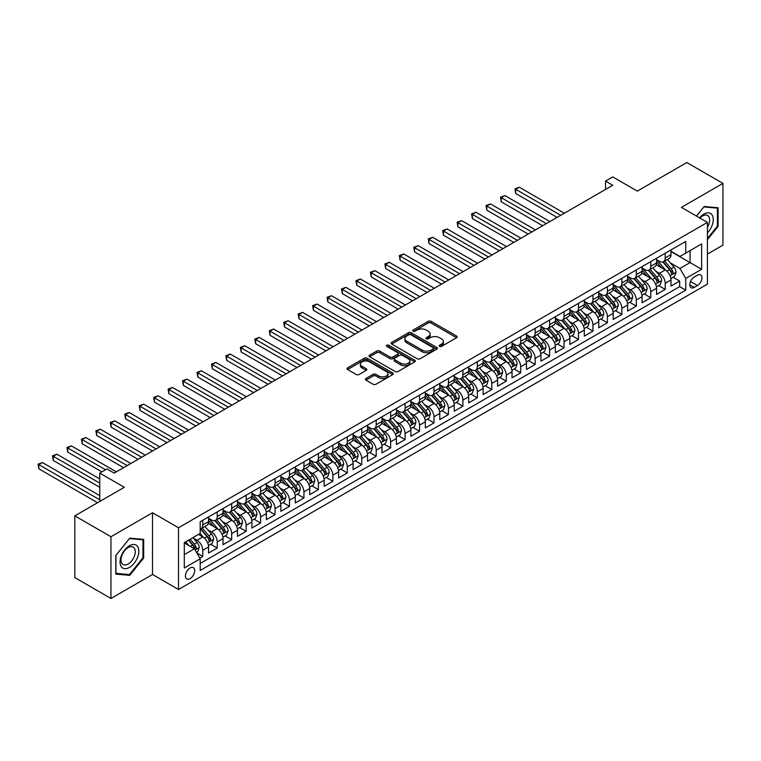 <?xml version="1.0" encoding="UTF-8"?>
<svg xmlns="http://www.w3.org/2000/svg" width="761" height="761" viewBox="0 0 761 761"><rect width="100%" height="100%" fill="white"/><g stroke="black" fill="none" stroke-linecap="round" stroke-linejoin="round"><path stroke-width="1.14" d="M439.535 346.398A1.408 0.809 0 0 0 441.523 346.398L456.59 337.703A2.007 1.161 0 0 0 457.18 336.876A2.007 1.161 0 0 0 456.59 336.058L431.059 321.323A2.007 1.161 0 0 0 428.224 321.323L413.156 330.017A1.408 0.809 0 0 0 412.738 330.597A1.408 0.809 0 0 0 413.156 331.168A1.408 0.809 0 0 0 415.135 331.168L417.085 330.046A6.421 3.71 0 0 1 426.17 330.046L428.291 331.273A6.421 3.71 0 0 1 430.174 333.889A6.421 3.71 0 0 1 428.291 336.514L426.341 337.637A1.408 0.809 0 0 0 425.932 338.207A1.408 0.809 0 0 0 426.341 338.788A1.408 0.809 0 0 0 428.329 338.788L430.279 337.656A6.421 3.71 0 0 1 439.363 337.656L441.485 338.883A6.421 3.71 0 0 1 443.368 341.508A6.421 3.71 0 0 1 441.485 344.124L439.535 345.256A1.408 0.809 0 0 0 439.126 345.827A1.408 0.809 0 0 0 439.535 346.398L439.535 345.256M190.069 578.645A6.535 3.776 120 0 0 194.35 572.89A6.535 3.776 120 0 0 193.342 567.649A6.535 3.776 120 0 0 190.069 567.972A6.535 3.776 120 0 0 185.798 573.737A6.535 3.776 120 0 0 186.806 578.978A6.535 3.776 120 0 0 190.069 578.645M365.955 378.483A2.007 1.161 0 0 0 365.366 379.301A2.007 1.161 0 0 0 365.955 380.12L373.118 384.257A2.007 1.161 0 0 0 375.953 384.257L392.695 374.593A2.007 1.161 0 0 0 393.275 373.775A2.007 1.161 0 0 0 392.695 372.957L367.163 358.212A2.007 1.161 0 0 0 364.319 358.212L347.587 367.877A2.007 1.161 0 0 0 346.997 368.695A2.007 1.161 0 0 0 347.587 369.513L356.234 374.507A2.007 1.161 0 0 0 359.078 374.507L366.241 370.379A2.007 1.161 0 0 0 366.821 369.551A2.007 1.161 0 0 0 366.241 368.733L361.951 366.26A5.365 3.101 0 0 1 360.372 364.072A5.365 3.101 0 0 1 363.691 361.209A5.365 3.101 0 0 1 369.532 361.875L386.341 371.587A5.365 3.101 0 0 1 387.92 373.775A5.365 3.101 0 0 1 384.6 376.638A5.365 3.101 0 0 1 378.759 375.963L375.953 374.345A2.007 1.161 0 0 0 373.118 374.345L365.955 378.483L365.955 380.12M707.416 254.098L722.95 245.137L722.95 183.391L686.822 162.531L637.328 191.106L612.757 176.923L605.537 181.099L612.757 185.265L114.207 473.104L106.978 468.938L99.758 473.104L99.758 501.47M110.954 536.724L110.954 598.469L152.504 574.479L152.504 512.743L110.954 536.724L74.825 515.863L124.319 487.287L99.758 473.104M152.504 512.743L178.512 527.754L707.416 222.393L707.416 284.138L178.512 589.499L178.512 527.754M722.95 183.391L681.399 207.382L707.416 222.393M417.228 358.783A2.007 1.161 0 0 0 420.072 358.783L436.804 349.128A2.007 1.161 0 0 0 437.394 348.3A2.007 1.161 0 0 0 436.804 347.482L411.273 332.747A2.007 1.161 0 0 0 408.438 332.747L391.696 342.412A2.007 1.161 0 0 0 391.116 343.23A2.007 1.161 0 0 0 391.696 344.048L417.228 358.783M387.368 346.702A1.408 0.809 0 0 1 388.795 346.902L414.726 361.875L398.013 371.52A2.007 1.161 0 0 1 395.178 371.52L369.646 356.776L369.646 355.14A2.007 1.161 0 0 0 369.056 355.958A2.007 1.161 0 0 0 369.646 356.776M369.646 355.14L376.809 351.011A2.007 1.161 0 0 1 379.644 351.011L389.993 356.985A2.007 1.161 0 0 0 392.838 356.985L397.584 354.245A2.007 1.161 0 0 0 398.174 353.427A2.007 1.161 0 0 0 397.584 352.6L386.807 346.379A1.408 0.809 0 0 1 386.398 345.808A1.408 0.809 0 0 1 387.263 345.056A1.408 0.809 0 0 1 388.795 345.237L414.745 360.219A2.007 1.161 0 0 1 415.335 361.037A2.007 1.161 0 0 1 414.745 361.856L414.745 360.219M110.954 598.469L74.825 577.609L74.825 515.863M199.791 558.108L202.787 556.377L196.795 552.914M193.38 538.179L197.013 540.272A8.171 4.718 60 0 1 202.787 550.279L208.571 546.95L208.571 553.038L217.237 548.034L210.664 544.239M207.829 529.837L211.463 531.929A8.171 4.718 60 0 1 217.237 541.937L223.021 538.607L223.021 544.695L231.696 539.692L225.113 535.887M222.279 521.494L225.912 523.587A8.171 4.718 60 0 1 231.696 533.594L237.47 530.255L237.47 536.353L246.145 531.34L239.572 527.544M236.738 513.152L240.362 515.245A8.171 4.718 60 0 1 246.145 525.252L251.92 521.913L251.92 528.01L260.595 522.997L254.022 519.202M251.187 504.8L254.811 506.902A8.171 4.718 60 0 1 260.595 516.909L266.379 513.57L266.379 519.668L275.044 514.655L268.471 510.859M265.637 496.457L269.261 498.56A8.171 4.718 60 0 1 275.044 508.567L280.828 505.228L280.828 511.325L289.494 506.312L282.921 502.517M280.086 488.115L283.72 490.217A8.171 4.718 60 0 1 289.494 500.224L295.278 496.885L295.278 502.973L303.943 497.97L297.37 494.174M294.536 479.772L298.169 481.865A8.171 4.718 60 0 1 303.943 491.882L309.727 488.543L309.727 494.631L318.393 489.627L311.82 485.832M308.985 471.43L312.619 473.523A8.171 4.718 60 0 1 318.393 483.539L324.176 480.201L324.176 486.289L332.852 481.285L326.269 477.489M323.444 463.088L327.068 465.18A8.171 4.718 60 0 1 332.852 475.197L338.626 471.858L338.626 477.946L347.301 472.942L340.728 469.147M337.894 454.745L341.518 456.838A8.171 4.718 60 0 1 347.301 466.854L353.075 463.516L353.075 469.604L361.751 464.6L355.178 460.805M352.343 446.403L355.967 448.495A8.171 4.718 60 0 1 361.751 458.512L367.534 455.173L367.534 461.261L376.2 456.258L369.627 452.462M366.792 438.06L370.417 440.153A8.171 4.718 60 0 1 376.2 450.17L381.984 446.831L381.984 452.919L390.65 447.915L384.077 444.12M381.242 429.718L384.876 431.81A8.171 4.718 60 0 1 390.65 441.818L396.433 438.488L396.433 444.576L405.099 439.573L398.526 435.777M395.691 421.375L399.325 423.468A8.171 4.718 60 0 1 405.099 433.475L410.883 430.146L410.883 436.234L419.549 431.23L412.976 427.435M410.141 413.033L413.775 415.125A8.171 4.718 60 0 1 419.549 425.133L425.332 421.803L425.332 427.891L434.008 422.888L427.425 419.083M424.6 404.69L428.224 406.783A8.171 4.718 60 0 1 434.008 416.79L439.782 413.451L439.782 419.549L448.457 414.536L441.884 410.74M439.049 396.348L442.674 398.441A8.171 4.718 60 0 1 448.457 408.448L454.231 405.109L454.231 411.206L462.907 406.193L456.334 402.398M453.499 387.996L457.123 390.098A8.171 4.718 60 0 1 462.907 400.105L468.69 396.766L468.69 402.864L477.356 397.851L470.783 394.055M467.948 379.653L471.573 381.756A8.171 4.718 60 0 1 477.356 391.763L483.14 388.424L483.14 394.521L491.806 389.508L485.233 385.713M482.398 371.311L486.032 373.404A8.171 4.718 60 0 1 491.806 383.42L497.589 380.081L497.589 386.169L506.255 381.166L499.682 377.37M496.847 362.968L500.481 365.061A8.171 4.718 60 0 1 506.255 375.078L512.039 371.739L512.039 377.827L520.714 372.823L514.132 369.028M511.297 354.626L514.931 356.719A8.171 4.718 60 0 1 520.714 366.735L526.488 363.397L526.488 369.485L535.164 364.481L528.581 360.685M525.756 346.284L529.38 348.376A8.171 4.718 60 0 1 535.164 358.393L540.938 355.054L540.938 361.142L549.613 356.138L543.04 352.343M540.205 337.941L543.83 340.034A8.171 4.718 60 0 1 549.613 350.05L555.387 346.712L555.387 352.8L564.063 347.796L557.49 344.001M554.655 329.599L558.279 331.691A8.171 4.718 60 0 1 564.063 341.708L569.846 338.369L569.846 344.457L578.512 339.454L571.939 335.658M569.104 321.256L572.729 323.349A8.171 4.718 60 0 1 578.512 333.366L584.296 330.027L584.296 336.115L592.962 331.111L586.389 327.316M583.554 312.914L587.188 315.006A8.171 4.718 60 0 1 592.962 325.014L598.745 321.684L598.745 327.772L607.411 322.769L600.838 318.973M598.003 304.571L601.637 306.664A8.171 4.718 60 0 1 607.411 316.671L613.195 313.342L613.195 319.43L621.87 314.426L615.288 310.631M612.453 296.229L616.087 298.322A8.171 4.718 60 0 1 621.87 308.329L627.644 304.999L627.644 311.087L636.32 306.084L629.737 302.279M626.912 287.886L630.536 289.979A8.171 4.718 60 0 1 636.32 299.986L642.094 296.647L642.094 302.745L650.769 297.732L644.196 293.936M641.361 279.534L644.986 281.637A8.171 4.718 60 0 1 650.769 291.644L656.553 288.305L656.553 294.402L665.219 289.389L665.219 283.301A8.171 4.718 -120 0 0 659.435 273.294L655.811 271.192M658.645 285.594L665.219 289.389M208.571 546.95A8.171 4.718 -120 0 0 202.787 536.933L198.459 534.431M223.021 538.607A8.171 4.718 -120 0 0 217.237 528.591L208.305 523.435M237.47 530.255A8.171 4.718 -120 0 0 231.696 520.248L222.754 515.092M251.92 521.913A8.171 4.718 -120 0 0 246.145 511.906L237.204 506.74M266.379 513.57A8.171 4.718 -120 0 0 260.595 503.563L251.653 498.398M280.828 505.228A8.171 4.718 -120 0 0 275.044 495.221L266.112 490.055M295.278 496.885A8.171 4.718 -120 0 0 289.494 486.878L280.562 481.713M309.727 488.543A8.171 4.718 -120 0 0 303.943 478.536L295.011 473.371M324.176 480.201A8.171 4.718 -120 0 0 318.393 470.193L309.461 465.028M338.626 471.858A8.171 4.718 -120 0 0 332.852 461.841L323.91 456.686M353.075 463.516A8.171 4.718 -120 0 0 347.301 453.499L338.36 448.343M367.534 455.173A8.171 4.718 -120 0 0 361.751 445.156L352.809 440.001M381.984 446.831A8.171 4.718 -120 0 0 376.2 436.814L367.268 431.658M396.433 438.488A8.171 4.718 -120 0 0 390.65 428.472L381.718 423.316M410.883 430.146A8.171 4.718 -120 0 0 405.099 420.129L396.167 414.973M425.332 421.803A8.171 4.718 -120 0 0 419.549 411.787L410.617 406.631M439.782 413.451A8.171 4.718 -120 0 0 434.008 403.444L425.066 398.288M454.231 405.109A8.171 4.718 -120 0 0 448.457 395.102L439.516 389.936M468.69 396.766A8.171 4.718 -120 0 0 462.907 386.759L453.965 381.594M483.14 388.424A8.171 4.718 -120 0 0 477.356 378.417L468.424 373.251M497.589 380.081A8.171 4.718 -120 0 0 491.806 370.074L482.874 364.909M512.039 371.739A8.171 4.718 -120 0 0 506.255 361.732L497.323 356.567M526.488 363.397A8.171 4.718 -120 0 0 520.714 353.389L511.773 348.224M540.938 355.054A8.171 4.718 -120 0 0 535.164 345.037L526.222 339.882M555.387 346.712A8.171 4.718 -120 0 0 549.613 336.695L540.671 331.539M569.846 338.369A8.171 4.718 -120 0 0 564.063 328.352L555.121 323.197M584.296 330.027A8.171 4.718 -120 0 0 578.512 320.01L569.58 314.854M598.745 321.684A8.171 4.718 -120 0 0 592.962 311.668L584.029 306.512M613.195 313.342A8.171 4.718 -120 0 0 607.411 303.325L598.479 298.169M627.644 304.999A8.171 4.718 -120 0 0 621.87 294.983L612.928 289.827M642.094 296.647A8.171 4.718 -120 0 0 636.32 286.64L627.378 281.484M656.553 288.305A8.171 4.718 -120 0 0 650.769 278.298L641.827 273.132M697.447 275.206L694.26 277.042A6.335 3.662 120 0 0 690.122 282.626A6.335 3.662 120 0 0 691.093 287.706A6.335 3.662 120 0 0 694.26 287.392L697.447 285.556A6.335 3.662 120 0 0 701.585 279.972A6.335 3.662 120 0 0 700.615 274.892A6.335 3.662 120 0 0 697.447 275.206M184.295 554.617L194.407 548.786L200.191 558.793L200.191 570.474L685.737 290.141L685.737 278.459L679.963 268.452L670.26 262.849M200.191 558.793L184.295 567.972L184.295 542.603L200.191 533.432L200.191 521.751L685.737 241.418L685.737 253.099L701.632 243.92L701.632 269.289L685.737 278.459M208.571 518.241L211.463 519.915A8.171 4.718 60 0 0 215.544 520.315L221.327 516.985A8.171 4.718 -120 0 0 223.021 513.237L223.021 508.567M223.021 509.899L225.912 511.573A8.171 4.718 60 0 0 230.003 511.972L235.777 508.643A8.171 4.718 -120 0 0 237.47 504.895L237.47 500.224M237.47 501.556L240.362 503.23A8.171 4.718 60 0 0 244.452 503.63L250.226 500.291A8.171 4.718 -120 0 0 251.92 496.553L251.92 491.882M251.92 493.214L254.811 494.888A8.171 4.718 60 0 0 258.902 495.287L264.685 491.948A8.171 4.718 -120 0 0 266.379 488.21L266.379 483.539M266.379 484.871L269.261 486.545A8.171 4.718 60 0 0 273.351 486.945L279.135 483.606A8.171 4.718 -120 0 0 280.828 479.868L280.828 475.197M280.828 476.529L283.72 478.203A8.171 4.718 60 0 0 287.801 478.602L293.584 475.264A8.171 4.718 -120 0 0 295.278 471.525L295.278 466.854M295.278 468.186L298.169 469.851A8.171 4.718 60 0 0 302.25 470.26L308.034 466.921A8.171 4.718 -120 0 0 309.727 463.183L309.727 458.512M309.727 459.844L312.619 461.508A8.171 4.718 60 0 0 316.7 461.917L322.483 458.579A8.171 4.718 -120 0 0 324.176 454.84L324.176 450.17M324.176 451.501L327.068 453.166A8.171 4.718 60 0 0 331.159 453.575L336.933 450.236A8.171 4.718 -120 0 0 338.626 446.498L338.626 441.818M338.626 443.159L341.518 444.824A8.171 4.718 60 0 0 345.608 445.233L351.382 441.894A8.171 4.718 -120 0 0 353.075 438.155L353.075 433.475M353.075 434.816L355.967 436.481A8.171 4.718 60 0 0 360.058 436.89L365.841 433.551A8.171 4.718 -120 0 0 367.534 429.803L367.534 425.133M367.534 426.474L370.417 428.139A8.171 4.718 60 0 0 374.507 428.548L380.291 425.209A8.171 4.718 -120 0 0 381.984 421.461L381.984 416.79M381.984 418.131L384.876 419.796A8.171 4.718 60 0 0 388.957 420.205L394.74 416.866A8.171 4.718 -120 0 0 396.433 413.118L396.433 408.448M396.433 409.789L399.325 411.454A8.171 4.718 60 0 0 403.406 411.853L409.19 408.524A8.171 4.718 -120 0 0 410.883 404.776L410.883 400.105M410.883 401.437L413.775 403.111A8.171 4.718 60 0 0 417.865 403.511L423.639 400.181A8.171 4.718 -120 0 0 425.332 396.433L425.332 391.763M425.332 393.095L428.224 394.769A8.171 4.718 60 0 0 432.315 395.168L438.089 391.839A8.171 4.718 -120 0 0 439.782 388.091L439.782 383.42M439.782 384.752L442.674 386.426A8.171 4.718 60 0 0 446.764 386.826L452.538 383.487A8.171 4.718 -120 0 0 454.231 379.749L454.231 375.078M454.231 376.41L457.123 378.084A8.171 4.718 60 0 0 461.214 378.483L466.997 375.144A8.171 4.718 -120 0 0 468.69 371.406L468.69 366.735M468.69 368.067L471.573 369.741A8.171 4.718 60 0 0 475.663 370.141L481.447 366.802A8.171 4.718 -120 0 0 483.14 363.064L483.14 358.393M483.14 359.725L486.032 361.389A8.171 4.718 60 0 0 490.113 361.798L495.896 358.46A8.171 4.718 -120 0 0 497.589 354.721L497.589 350.05M497.589 351.382L500.481 353.047A8.171 4.718 60 0 0 504.562 353.456L510.346 350.117A8.171 4.718 -120 0 0 512.039 346.379L512.039 341.708M512.039 343.04L514.931 344.704A8.171 4.718 60 0 0 519.021 345.114L524.795 341.775A8.171 4.718 -120 0 0 526.488 338.036L526.488 333.366M526.488 334.697L529.38 336.362A8.171 4.718 60 0 0 533.471 336.771L539.245 333.432A8.171 4.718 -120 0 0 540.938 329.694L540.938 325.014M540.938 326.355L543.83 328.02A8.171 4.718 60 0 0 547.92 328.429L553.704 325.09A8.171 4.718 -120 0 0 555.387 321.351L555.387 316.671M555.387 318.012L558.279 319.677A8.171 4.718 60 0 0 562.369 320.086L568.153 316.747A8.171 4.718 -120 0 0 569.846 312.999L569.846 308.329M569.846 309.67L572.729 311.335A8.171 4.718 60 0 0 576.819 311.744L582.603 308.405A8.171 4.718 -120 0 0 584.296 304.657L584.296 299.986M584.296 301.327L587.188 302.992A8.171 4.718 60 0 0 591.268 303.401L597.052 300.062A8.171 4.718 -120 0 0 598.745 296.314L598.745 291.644M598.745 292.985L601.637 294.65A8.171 4.718 60 0 0 605.718 295.049L611.502 291.72A8.171 4.718 -120 0 0 613.195 287.972L613.195 283.301M613.195 284.633L616.087 286.307A8.171 4.718 60 0 0 620.177 286.707L625.951 283.377A8.171 4.718 -120 0 0 627.644 279.629L627.644 274.959M627.644 276.291L630.536 277.965A8.171 4.718 60 0 0 634.626 278.364L640.401 275.035A8.171 4.718 -120 0 0 642.094 271.287L642.094 266.616M642.094 267.948L644.986 269.622A8.171 4.718 60 0 0 649.076 270.022L654.86 266.683A8.171 4.718 -120 0 0 656.553 262.945L656.553 258.274M200.191 563.463L679.668 286.64L679.668 281.047L671.002 286.06L671.002 279.962A8.171 4.718 -120 0 0 665.219 269.955L656.286 264.79M656.553 259.606L659.435 261.28A8.171 4.718 -120 0 0 663.525 261.679A8.171 4.718 -120 0 0 665.219 257.941L665.219 253.27M663.525 261.679L669.309 258.34A8.171 4.718 -120 0 0 671.002 254.602L671.002 249.931M202.787 520.248L202.787 524.919A8.171 4.718 60 0 1 201.094 528.657A8.171 4.718 60 0 1 200.191 528.99M201.094 528.657L206.878 525.328A8.171 4.718 -120 0 0 208.571 521.58L208.571 516.909M217.237 511.906L217.237 516.576A8.171 4.718 60 0 1 215.544 520.315M231.696 503.563L231.696 508.234A8.171 4.718 60 0 1 230.003 511.972M246.145 495.221L246.145 499.891A8.171 4.718 60 0 1 244.452 503.63M260.595 486.878L260.595 491.549A8.171 4.718 60 0 1 258.902 495.287M275.044 478.536L275.044 483.206A8.171 4.718 60 0 1 273.351 486.945M289.494 470.184L289.494 474.864A8.171 4.718 60 0 1 287.801 478.602M303.943 461.841L303.943 466.522A8.171 4.718 60 0 1 302.25 470.26M318.393 453.499L318.393 458.179A8.171 4.718 60 0 1 316.7 461.917M332.852 445.156L332.852 449.827A8.171 4.718 60 0 1 331.159 453.575M347.301 436.814L347.301 441.485A8.171 4.718 60 0 1 345.608 445.233M361.751 428.472L361.751 433.142A8.171 4.718 60 0 1 360.058 436.89M376.2 420.129L376.2 424.8A8.171 4.718 60 0 1 374.507 428.548M390.65 411.787L390.65 416.457A8.171 4.718 60 0 1 388.957 420.205M405.099 403.444L405.099 408.115A8.171 4.718 60 0 1 403.406 411.853M419.549 395.102L419.549 399.772A8.171 4.718 60 0 1 417.865 403.511M434.008 386.759L434.008 391.43A8.171 4.718 60 0 1 432.315 395.168M448.457 378.417L448.457 383.087A8.171 4.718 60 0 1 446.764 386.826M462.907 370.074L462.907 374.745A8.171 4.718 60 0 1 461.214 378.483M477.356 361.732L477.356 366.402A8.171 4.718 60 0 1 475.663 370.141M491.806 353.38L491.806 358.06A8.171 4.718 60 0 1 490.113 361.798M506.255 345.037L506.255 349.718A8.171 4.718 60 0 1 504.562 353.456M520.714 336.695L520.714 341.375A8.171 4.718 60 0 1 519.021 345.114M535.164 328.352L535.164 333.023A8.171 4.718 60 0 1 533.471 336.771M549.613 320.01L549.613 324.681A8.171 4.718 60 0 1 547.92 328.429M564.063 311.668L564.063 316.338A8.171 4.718 60 0 1 562.369 320.086M578.512 303.325L578.512 307.996A8.171 4.718 60 0 1 576.819 311.744M592.962 294.983L592.962 299.653A8.171 4.718 60 0 1 591.268 303.401M607.411 286.64L607.411 291.311A8.171 4.718 60 0 1 605.718 295.049M621.87 278.298L621.87 282.968A8.171 4.718 60 0 1 620.177 286.707M636.32 269.955L636.32 274.626A8.171 4.718 60 0 1 634.626 278.364M650.769 261.613L650.769 266.283A8.171 4.718 60 0 1 649.076 270.022M650.769 291.644L650.769 297.732M636.32 299.986L636.32 306.084M621.87 308.329L621.87 314.426M607.411 316.671L607.411 322.769M592.962 325.014L592.962 331.111M578.512 333.366L578.512 339.454M564.063 341.708L564.063 347.796M549.613 350.05L549.613 356.138M535.164 358.393L535.164 364.481M520.714 366.735L520.714 372.823M506.255 375.078L506.255 381.166M491.806 383.42L491.806 389.508M477.356 391.763L477.356 397.851M462.907 400.105L462.907 406.193M448.457 408.448L448.457 414.536M434.008 416.79L434.008 422.888M419.549 425.133L419.549 431.23M405.099 433.475L405.099 439.573M390.65 441.818L390.65 447.915M376.2 450.17L376.2 456.258M361.751 458.512L361.751 464.6M347.301 466.854L347.301 472.942M332.852 475.197L332.852 481.285M318.393 483.539L318.393 489.627M303.943 491.882L303.943 497.97M289.494 500.224L289.494 506.312M275.044 508.567L275.044 514.655M260.595 516.909L260.595 522.997M246.145 525.252L246.145 531.34M231.696 533.594L231.696 539.692M217.237 541.937L217.237 548.034M202.787 550.279L202.787 556.377M194.407 548.786L184.295 542.945M679.963 268.452L690.075 262.612L690.075 250.597L701.632 243.92M671.002 251.596L701.632 269.289M671.002 251.263L679.963 256.438L685.737 253.099M152.504 574.479L178.512 589.499M605.537 181.099L605.537 189.441M673.095 277.251L679.668 281.047M679.668 286.64L685.737 290.141M707.416 239.658L718.108 226.35L718.108 207.763L704.163 206.516L696.477 216.076M115.796 574.098L129.741 575.345L143.686 557.994L143.686 539.397L129.741 538.151L115.796 555.501L115.796 574.098M717.385 225.941L718.108 226.35M142.963 557.575L143.686 557.994M128.267 574.488L129.741 575.345M440.096 346.597L441.485 345.798A6.421 3.71 0 0 0 443.368 343.173L443.368 341.508M430.174 333.889L430.174 335.563A6.421 3.71 0 0 1 428.291 338.179L426.902 338.978M456.562 337.713L431.059 322.987A2.007 1.161 0 0 0 428.224 322.987L413.718 331.368M436.776 349.137L411.273 334.412A2.007 1.161 0 0 0 408.438 334.412L391.725 344.058M433.256 348.88A1.408 0.809 0 0 0 433.675 348.3A1.408 0.809 0 0 0 433.256 347.729L410.845 334.792A1.408 0.809 0 0 0 408.866 334.792L406.802 335.981A6.421 3.71 0 0 0 404.928 338.597A6.421 3.71 0 0 0 406.802 341.223L422.127 350.07A6.421 3.71 0 0 0 431.202 350.07L433.256 348.88L433.256 350.545A1.408 0.809 0 0 0 433.675 349.974L433.675 348.3M404.928 338.597L404.928 340.272A6.421 3.71 0 0 0 406.802 342.888L406.802 341.223M433.256 350.545L431.202 351.734A6.421 3.71 0 0 1 422.127 351.734L406.802 342.888M369.665 356.795L376.809 352.676L376.809 351.011M398.174 353.427L398.174 355.092A2.007 1.161 0 0 1 397.584 355.91L392.838 358.65A2.007 1.161 0 0 1 389.993 358.65L379.644 352.676A2.007 1.161 0 0 0 376.809 352.676M400.743 363.187A5.365 3.101 0 0 0 406.593 363.863A5.365 3.101 0 0 0 409.903 360.999A5.365 3.101 0 0 0 408.334 358.812L402.407 355.387A2.007 1.161 0 0 0 399.573 355.387L394.816 358.136A2.007 1.161 0 0 0 394.236 358.954A2.007 1.161 0 0 0 394.816 359.772L400.743 363.187L400.743 364.861A5.365 3.101 0 0 0 406.593 365.527A5.365 3.101 0 0 0 409.903 362.664L409.903 360.999M394.236 358.954L394.236 360.619A2.007 1.161 0 0 0 394.816 361.437L394.816 359.772M400.743 364.861L394.816 361.437M387.92 373.775L387.92 375.439A5.365 3.101 0 0 1 384.6 378.303A5.365 3.101 0 0 1 378.759 377.637L375.953 376.02A2.007 1.161 0 0 0 373.118 376.02L365.984 380.139M360.372 364.072L360.372 365.737A5.365 3.101 0 0 0 361.951 367.924L361.951 366.26M366.241 368.733L366.241 370.379L361.951 367.924M392.695 372.957L392.695 374.593L367.163 359.886A2.007 1.161 0 0 0 364.319 359.886L347.615 369.532M670.879 278.536L674.607 276.376L676.053 272.21A5.413 3.13 -120 0 0 673.951 267.121L667.349 259.472M666.018 270.478L658.189 261.413A15.639 9.027 -120 0 0 656.553 259.701M661.728 267.939L657.352 262.868A12.975 7.496 -120 0 0 656.553 261.993M564.348 213.223L519.335 187.235L515.72 189.318L515.72 193.484L557.128 217.389M662.793 261.974L669.471 269.708A5.413 3.13 60 0 1 671.402 273.437C672.21 274.531 672.791 274.198 673.133 272.438A5.413 3.13 -120 0 0 671.202 268.709L664.6 261.061M663.183 261.851L670.355 270.155A2.759 1.589 60 0 1 671.05 271.239L673.133 272.438M671.402 273.437L671.792 274.084M515.72 193.484L514.931 188.861L560.743 215.306M514.931 188.861L519.335 187.235M707.416 232.942A13.279 7.667 120 0 0 713.095 217.541A13.279 7.667 120 0 0 703.877 214.098A13.279 7.667 120 0 0 699.521 217.846M707.416 227.377A10.055 5.803 120 0 0 707.587 215.468A10.055 5.803 120 0 0 702.555 215.972A10.055 5.803 120 0 0 699.93 218.074M696.505 216.095L703.877 206.925L717.385 208.134L717.385 226.15L707.416 238.554M716.491 207.62L717.385 208.134M137.589 557.309A13.279 7.667 120 0 0 134.145 544.476A13.279 7.667 120 0 0 121.313 555.853A13.279 7.667 120 0 0 124.756 568.686A13.279 7.667 120 0 0 137.589 557.309M134.297 556.367A10.055 5.803 120 0 0 133.165 547.111A10.055 5.803 120 0 0 121.979 555.273A10.055 5.803 120 0 0 123.111 564.529A10.055 5.803 120 0 0 134.297 556.367M115.938 573.394L115.938 555.378L129.456 538.569L142.963 539.777L142.963 557.784L129.456 574.593L115.796 573.309M142.069 539.254L142.963 539.777M656.429 286.878L660.158 284.719L661.604 280.552A5.413 3.13 -120 0 0 659.492 275.463L652.89 267.815M651.568 278.821L643.739 269.755A15.639 9.027 -120 0 0 642.094 268.043M647.278 276.281L642.893 271.211A12.975 7.496 -120 0 0 642.094 270.336M549.899 221.565L504.885 195.577L501.271 197.66L501.271 201.836L542.679 225.732M648.334 270.317L655.021 278.05A5.413 3.13 60 0 1 656.952 281.779C657.761 282.873 658.341 282.54 658.684 280.78A5.413 3.13 -120 0 0 656.753 277.052L650.151 269.404M648.733 270.193L655.906 278.497A2.759 1.589 60 0 1 656.6 279.582L658.684 280.78M656.952 281.779L657.342 282.426M501.271 201.836L500.481 197.204L546.284 223.648M500.481 197.204L504.885 195.577M641.98 295.22L645.708 293.061L647.154 288.895A5.413 3.13 -120 0 0 645.043 283.805L638.441 276.167M637.119 287.163L629.29 278.098A15.639 9.027 -120 0 0 627.644 276.386M632.829 284.624L628.443 279.553A12.975 7.496 -120 0 0 627.644 278.678M535.449 229.908L490.436 203.919L486.821 206.003L486.821 210.179L528.22 234.074M633.884 278.659L640.562 286.393A5.413 3.13 60 0 1 642.493 290.122C643.311 291.216 643.892 290.883 644.234 289.123A5.413 3.13 -120 0 0 642.303 285.394L635.701 277.746M634.284 278.536L641.456 286.84A2.759 1.589 60 0 1 642.151 287.924L644.234 289.123M642.493 290.122L642.893 290.769M486.821 210.179L486.032 205.546L531.834 231.991M486.032 205.546L490.436 203.919M627.521 303.563L631.259 301.404L632.705 297.237A5.413 3.13 -120 0 0 630.593 292.148L623.991 284.509M622.669 295.515L614.84 286.45A15.639 9.027 -120 0 0 613.195 284.728M618.379 292.966L613.994 287.896A12.975 7.496 -120 0 0 613.195 287.021M521 238.25L475.986 212.262L472.372 214.345L472.372 218.521L513.77 242.417M619.435 287.002L626.113 294.735A5.413 3.13 60 0 1 628.044 298.464C628.862 299.558 629.442 299.225 629.785 297.465A5.413 3.13 -120 0 0 627.854 293.736L621.242 286.088M619.825 286.878L627.007 295.182A2.759 1.589 60 0 1 627.701 296.267L629.785 297.465M628.044 298.464L628.443 299.111M472.372 218.521L471.573 213.889L517.385 240.333M471.573 213.889L475.986 212.262M613.071 311.905L616.81 309.746L618.255 305.58A5.413 3.13 -120 0 0 616.144 300.49L609.542 292.852M608.22 303.858L600.391 294.792A15.639 9.027 -120 0 0 598.745 293.071M603.92 301.308L599.544 296.238A12.975 7.496 -120 0 0 598.745 295.363M506.55 246.593L461.537 220.604L457.922 222.688L457.922 226.864L499.321 250.769M604.985 295.344L611.663 303.078A5.413 3.13 60 0 1 613.594 306.807C614.412 307.901 614.983 307.568 615.326 305.808A5.413 3.13 -120 0 0 613.395 302.079L606.793 294.431M605.375 295.22L612.557 303.525A2.759 1.589 60 0 1 613.252 304.609L615.326 305.808M613.594 306.807L613.984 307.454M457.922 226.864L457.123 222.231L502.935 248.676M457.123 222.231L461.537 220.604M598.622 320.248L602.36 318.098L603.806 313.922A5.413 3.13 -120 0 0 601.694 308.833L595.092 301.194M593.77 312.2L585.941 303.135A15.639 9.027 -120 0 0 584.296 301.413M589.471 309.651L585.095 304.581A12.975 7.496 -120 0 0 584.296 303.715M492.101 254.935L447.078 228.947L443.473 231.03L443.473 235.206L484.871 259.111M590.536 303.687L597.214 311.42A5.413 3.13 60 0 1 599.145 315.149C599.953 316.243 600.534 315.91 600.876 314.15A5.413 3.13 -120 0 0 598.945 310.421L592.343 302.773M590.926 303.563L598.108 311.877A2.759 1.589 60 0 1 598.802 312.952L600.876 314.15M599.145 315.149L599.535 315.796M443.473 235.206L442.674 230.573L488.486 257.018M442.674 230.573L447.078 228.947M584.172 328.59L587.911 326.44L589.347 322.264A5.413 3.13 -120 0 0 587.245 317.175L580.643 309.537M579.321 320.543L571.482 311.477A15.639 9.027 -120 0 0 569.846 309.756M575.021 317.993L570.645 312.923A12.975 7.496 -120 0 0 569.846 312.058M477.642 263.277L432.629 237.289L429.023 239.373L429.023 243.549L470.422 267.453M576.087 312.039L582.764 319.763A5.413 3.13 60 0 1 584.695 323.501C585.504 324.586 586.084 324.253 586.427 322.493A5.413 3.13 -120 0 0 584.496 318.764L577.894 311.116M576.477 311.905L583.649 320.219A2.759 1.589 60 0 1 584.343 321.294L586.427 322.493M584.695 323.501L585.085 324.138M429.023 243.549L428.224 238.916L474.036 265.361M428.224 238.916L432.629 237.289M569.723 336.933L573.452 334.783L574.897 330.607A5.413 3.13 -120 0 0 572.795 325.527L566.184 317.879M564.862 328.885L557.033 319.82A15.639 9.027 -120 0 0 555.387 318.098M560.572 326.336L556.196 321.266A12.975 7.496 -120 0 0 555.387 320.4M463.192 271.62L418.179 245.632L414.564 247.715L414.564 251.891L455.972 275.796M561.637 320.381L568.315 328.105A5.413 3.13 60 0 1 570.246 331.844C571.054 332.928 571.635 332.595 571.977 330.835A5.413 3.13 -120 0 0 570.046 327.106L563.444 319.468M562.027 320.248L569.199 328.562A2.759 1.589 60 0 1 569.894 329.637L571.977 330.835M570.246 331.844L570.636 332.481M414.564 251.891L413.775 247.258L459.577 273.703M413.775 247.258L418.179 245.632M555.273 345.275L559.002 343.125L560.448 338.949A5.413 3.13 -120 0 0 558.336 333.87L551.735 326.222M550.412 337.228L542.583 328.162A15.639 9.027 -120 0 0 540.938 326.44M546.122 334.678L541.737 329.608A12.975 7.496 -120 0 0 540.938 328.742M448.743 279.962L403.73 253.974L400.115 256.057L400.115 260.233L441.523 284.138M547.178 328.723L553.856 336.448A5.413 3.13 60 0 1 555.787 340.186C556.605 341.27 557.185 340.938 557.528 339.178A5.413 3.13 -120 0 0 555.597 335.449L548.995 327.81M547.578 328.59L554.75 336.904A2.759 1.589 60 0 1 555.444 337.979L557.528 339.178M555.787 340.186L556.186 340.823M400.115 260.233L399.325 255.601L445.128 282.055M399.325 255.601L403.73 253.974M540.824 353.618L544.553 351.468L545.998 347.292A5.413 3.13 -120 0 0 543.887 342.212L537.285 334.564M535.963 345.57L528.134 336.505A15.639 9.027 -120 0 0 526.488 334.783M531.673 343.03L527.287 337.951A12.975 7.496 -120 0 0 526.488 337.085M434.293 288.305L389.28 262.317L385.665 264.409L385.665 268.576L427.064 292.481M532.729 337.066L539.406 344.8A5.413 3.13 60 0 1 541.337 348.528C542.155 349.613 542.736 349.28 543.078 347.53A5.413 3.13 -120 0 0 541.147 343.791L534.545 336.153M533.128 336.933L540.3 345.247A2.759 1.589 60 0 1 540.995 346.322L543.078 347.53M541.337 348.528L541.737 349.166M385.665 268.576L384.876 263.943L430.678 290.398M384.876 263.943L389.28 262.317M526.365 361.97L530.103 359.81L531.549 355.634A5.413 3.13 -120 0 0 529.437 350.555L522.836 342.907M521.513 353.913L513.685 344.847A15.639 9.027 -120 0 0 512.039 343.125M517.223 351.373L512.838 346.303A12.975 7.496 -120 0 0 512.039 345.427M419.844 296.647L374.831 270.659L371.216 272.752L371.216 276.918L412.614 300.823M518.279 345.408L524.957 353.142A5.413 3.13 60 0 1 526.888 356.871C527.706 357.955 528.277 357.622 528.619 355.872A5.413 3.13 -120 0 0 526.688 352.134L520.086 344.495M518.669 345.285L525.851 353.589A2.759 1.589 60 0 1 526.545 354.664L528.619 355.872M526.888 356.871L527.287 357.508M371.216 276.918L370.417 272.286L416.229 298.74M370.417 272.286L374.831 270.659M511.915 370.312L515.654 368.153L517.1 363.977A5.413 3.13 -120 0 0 514.988 358.897L508.386 351.249M507.064 362.255L499.235 353.19A15.639 9.027 -120 0 0 497.589 351.468M502.764 359.715L498.388 354.645A12.975 7.496 -120 0 0 497.589 353.77M405.394 304.99L360.381 279.002L356.766 281.094L356.766 285.261L398.165 309.166M503.83 353.751L510.507 361.485A5.413 3.13 60 0 1 512.438 365.213C513.256 366.298 513.827 365.965 514.17 364.215A5.413 3.13 -120 0 0 512.239 360.476L505.637 352.838M504.22 353.627L511.402 361.932A2.759 1.589 60 0 1 512.096 363.007L514.17 364.215M512.438 365.213L512.828 365.851M356.766 285.261L355.967 280.628L401.779 307.083M355.967 280.628L360.381 279.002M497.466 378.655L501.204 376.495L502.65 372.319A5.413 3.13 -120 0 0 500.538 367.24L493.937 359.592M492.614 370.597L484.776 361.532A15.639 9.027 -120 0 0 483.14 359.81M488.315 368.058L483.939 362.987A12.975 7.496 -120 0 0 483.14 362.112M390.945 313.342L345.922 287.354L342.317 289.437L342.317 293.603L383.715 317.508M489.38 362.093L496.058 369.827A5.413 3.13 60 0 1 497.989 373.556C498.797 374.64 499.378 374.307 499.72 372.557A5.413 3.13 -120 0 0 497.789 368.828L491.187 361.18M489.77 361.97L496.943 370.274A2.759 1.589 60 0 1 497.646 371.358L499.72 372.557M497.989 373.556L498.379 374.193M342.317 293.603L341.518 288.98L387.33 315.425M341.518 288.98L345.922 287.354M483.016 386.997L486.755 384.838L488.191 380.671A5.413 3.13 -120 0 0 486.089 375.582L479.487 367.934M478.165 378.94L470.327 369.875A15.639 9.027 -120 0 0 468.69 368.162M473.865 376.4L469.489 371.33A12.975 7.496 -120 0 0 468.69 370.455M376.486 321.684L331.473 295.696L327.867 297.779L327.867 301.946L369.266 325.851M474.931 370.436L481.608 378.169A5.413 3.13 60 0 1 483.539 381.898C484.348 382.992 484.928 382.65 485.271 380.9A5.413 3.13 -120 0 0 483.34 377.171L476.738 369.523M475.321 370.312L482.493 378.617A2.759 1.589 60 0 1 483.187 379.701L485.271 380.9M483.539 381.898L483.929 382.545M327.867 301.946L327.068 297.323L372.88 323.767M327.068 297.323L331.473 295.696M468.567 395.34L472.296 393.18L473.742 389.014A5.413 3.13 -120 0 0 471.639 383.925L465.028 376.276M463.706 387.282L455.877 378.217A15.639 9.027 -120 0 0 454.231 376.505M459.416 384.743L455.04 379.672A12.975 7.496 -120 0 0 454.231 378.797M362.036 330.027L317.023 304.039L313.408 306.122L313.408 310.288L354.816 334.193M460.481 378.778L467.159 386.512A5.413 3.13 60 0 1 469.09 390.241C469.898 391.335 470.479 391.002 470.821 389.242A5.413 3.13 -120 0 0 468.89 385.513L462.288 377.865M460.871 378.655L468.044 386.959A2.759 1.589 60 0 1 468.738 388.043L470.821 389.242M469.09 390.241L469.48 390.888M313.408 310.288L312.619 305.665L358.421 332.11M312.619 305.665L317.023 304.039M454.117 403.682L457.846 401.523L459.292 397.356A5.413 3.13 -120 0 0 457.18 392.267L450.579 384.619M449.256 395.625L441.428 386.559A15.639 9.027 -120 0 0 439.782 384.847M444.966 393.085L440.581 388.015A12.975 7.496 -120 0 0 439.782 387.14M347.587 338.369L302.574 312.381L298.959 314.464L298.959 318.64L340.367 342.536M446.022 387.121L452.7 394.854A5.413 3.13 60 0 1 454.631 398.583C455.449 399.677 456.029 399.344 456.372 397.584A5.413 3.13 -120 0 0 454.441 393.856L447.839 386.208M446.422 386.997L453.594 395.301A2.759 1.589 60 0 1 454.288 396.386L456.372 397.584M454.631 398.583L455.03 399.23M298.959 318.64L298.169 314.008L343.972 340.452M298.169 314.008L302.574 312.381M439.668 412.024L443.397 409.865L444.843 405.699A5.413 3.13 -120 0 0 442.731 400.609L436.129 392.971M434.807 403.977L426.978 394.902A15.639 9.027 -120 0 0 425.332 393.19M430.517 401.428L426.131 396.357A12.975 7.496 -120 0 0 425.332 395.482M333.137 346.712L288.124 320.723L284.509 322.807L284.509 326.983L325.908 350.878M431.573 395.463L438.25 403.197A5.413 3.13 60 0 1 440.181 406.926C441 408.02 441.58 407.687 441.922 405.927A5.413 3.13 -120 0 0 439.991 402.198L433.39 394.55M431.972 395.34L439.145 403.644A2.759 1.589 60 0 1 439.839 404.728L441.922 405.927M440.181 406.926L440.581 407.573M284.509 326.983L283.72 322.35L329.523 348.795M283.72 322.35L288.124 320.723M425.209 420.367L428.947 418.208L430.393 414.041A5.413 3.13 -120 0 0 428.281 408.952L421.68 401.313M420.357 412.319L412.529 403.254A15.639 9.027 -120 0 0 410.883 401.532M416.058 409.77L411.682 404.7A12.975 7.496 -120 0 0 410.883 403.825M318.688 355.054L273.675 329.066L270.06 331.149L270.06 335.325L311.458 359.221M417.123 403.806L423.801 411.539A5.413 3.13 60 0 1 425.732 415.268C426.55 416.362 427.121 416.029 427.463 414.269A5.413 3.13 -120 0 0 425.532 410.54L418.93 402.892M417.513 403.682L424.695 411.986A2.759 1.589 60 0 1 425.389 413.071L427.463 414.269M425.732 415.268L426.131 415.915M270.06 335.325L269.261 330.693L315.073 357.137M269.261 330.693L273.675 329.066M410.759 428.709L414.498 426.55L415.944 422.384A5.413 3.13 -120 0 0 413.832 417.294L407.23 409.656M405.908 420.662L398.079 411.596A15.639 9.027 -120 0 0 396.433 409.875M401.608 418.112L397.232 413.042A12.975 7.496 -120 0 0 396.433 412.167M304.238 363.397L259.225 337.408L255.61 339.492L255.61 343.668L297.009 367.573M402.674 412.148L409.351 419.882A5.413 3.13 60 0 1 411.282 423.611C412.101 424.705 412.671 424.372 413.014 422.612A5.413 3.13 -120 0 0 411.083 418.883L404.481 411.235M403.064 412.024L410.246 420.338A2.759 1.589 60 0 1 410.94 421.413L413.014 422.612M411.282 423.611L411.672 424.257M255.61 343.668L254.811 339.035L300.624 365.48M254.811 339.035L259.225 337.408M396.31 437.052L400.048 434.902L401.485 430.726A5.413 3.13 -120 0 0 399.382 425.637L392.781 417.998M391.458 429.004L383.62 419.939A15.639 9.027 -120 0 0 381.984 418.217M387.159 426.455L382.783 421.385A12.975 7.496 -120 0 0 381.984 420.519M289.779 371.739L244.766 345.751L241.161 347.834L241.161 352.01L282.559 375.915M388.224 420.491L394.902 428.224A5.413 3.13 60 0 1 396.833 431.953C397.642 433.047 398.222 432.714 398.564 430.954A5.413 3.13 -120 0 0 396.633 427.225L390.032 419.577M388.614 420.367L395.787 428.681A2.759 1.589 60 0 1 396.491 429.756L398.564 430.954M396.833 431.953L397.223 432.6M241.161 352.01L240.362 347.377L286.174 373.822M240.362 347.377L244.766 345.751M381.86 445.394L385.589 443.244L387.035 439.068A5.413 3.13 -120 0 0 384.933 433.979L378.331 426.341M376.999 437.347L369.171 428.281A15.639 9.027 -120 0 0 367.534 426.56M372.709 434.797L368.334 429.727A12.975 7.496 -120 0 0 367.534 428.862M275.33 380.081L230.317 354.093L226.702 356.177L226.702 360.353L268.11 384.257M373.775 428.843L380.452 436.567A5.413 3.13 60 0 1 382.383 440.305C383.192 441.39 383.772 441.057 384.115 439.297A5.413 3.13 -120 0 0 382.184 435.568L375.582 427.92M374.165 428.709L381.337 437.023A2.759 1.589 60 0 1 382.032 438.098L384.115 439.297M382.383 440.305L382.773 440.942M226.702 360.353L225.912 355.72L271.725 382.165M225.912 355.72L230.317 354.093M367.411 453.737L371.14 451.587L372.586 447.411A5.413 3.13 -120 0 0 370.474 442.331L363.872 434.683M362.55 445.689L354.721 436.624A15.639 9.027 -120 0 0 353.075 434.902M358.26 443.14L353.875 438.07A12.975 7.496 -120 0 0 353.075 437.204M260.88 388.424L215.867 362.436L212.252 364.519L212.252 368.695L253.66 392.6M359.325 437.185L366.003 444.909A5.413 3.13 60 0 1 367.934 448.648C368.743 449.732 369.323 449.399 369.665 447.639A5.413 3.13 -120 0 0 367.734 443.91L361.133 436.272M359.715 437.052L366.888 445.366A2.759 1.589 60 0 1 367.582 446.441L369.665 447.639M367.934 448.648L368.324 449.285M212.252 368.695L211.463 364.062L257.266 390.507M211.463 364.062L215.867 362.436M352.961 462.079L356.69 459.929L358.136 455.753A5.413 3.13 -120 0 0 356.024 450.674L349.423 443.026M348.1 454.032L340.272 444.966A15.639 9.027 -120 0 0 338.626 443.244M343.81 451.482L339.425 446.412A12.975 7.496 -120 0 0 338.626 445.546M246.431 396.766L201.418 370.778L197.803 372.871L197.803 377.037L239.201 400.942M344.866 445.527L351.544 453.252A5.413 3.13 60 0 1 353.475 456.99C354.293 458.074 354.873 457.742 355.216 455.982A5.413 3.13 -120 0 0 353.285 452.253L346.683 444.614M345.266 445.394L352.438 453.708A2.759 1.589 60 0 1 353.133 454.783L355.216 455.982M353.475 456.99L353.875 457.627M197.803 377.037L197.013 372.405L242.816 398.859M197.013 372.405L201.418 370.778M338.502 470.422L342.241 468.272L343.687 464.096A5.413 3.13 -120 0 0 341.575 459.016L334.973 451.368M333.651 462.374L325.822 453.309A15.639 9.027 -120 0 0 324.176 451.587M329.361 459.834L324.976 454.755A12.975 7.496 -120 0 0 324.176 453.889M231.981 405.109L186.968 379.121L183.353 381.213L183.353 385.38L224.752 409.285M330.417 453.87L337.094 461.604A5.413 3.13 60 0 1 339.025 465.332C339.844 466.417 340.424 466.084 340.766 464.334A5.413 3.13 -120 0 0 338.835 460.595L332.224 452.957M330.816 453.737L337.989 462.051A2.759 1.589 60 0 1 338.683 463.126L340.766 464.334M339.025 465.332L339.425 465.97M183.353 385.38L182.554 380.747L228.367 407.202M182.554 380.747L186.968 379.121M324.053 478.774L327.791 476.614L329.237 472.438A5.413 3.13 -120 0 0 327.125 467.359L320.524 459.711M319.201 470.717L311.373 461.651A15.639 9.027 -120 0 0 309.727 459.929M314.902 468.177L310.526 463.107A12.975 7.496 -120 0 0 309.727 462.231M217.532 413.451L172.519 387.463L168.904 389.556L168.904 393.722L210.302 417.627M315.967 462.212L322.645 469.946A5.413 3.13 60 0 1 324.576 473.675C325.394 474.759 325.965 474.426 326.307 472.676A5.413 3.13 -120 0 0 324.376 468.938L317.775 461.299M316.357 462.089L323.539 470.393A2.759 1.589 60 0 1 324.234 471.468L326.307 472.676M324.576 473.675L324.976 474.312M168.904 393.722L168.105 389.09L213.917 415.544M168.105 389.09L172.519 387.463M309.603 487.116L313.342 484.957L314.788 480.781A5.413 3.13 -120 0 0 312.676 475.701L306.074 468.053M304.752 479.059L296.923 469.994A15.639 9.027 -120 0 0 295.278 468.272M300.452 476.519L296.077 471.449A12.975 7.496 -120 0 0 295.278 470.574M203.082 421.794L158.069 395.806L154.454 397.898L154.454 402.065L195.853 425.97M301.518 470.555L308.195 478.289A5.413 3.13 60 0 1 310.127 482.017C310.945 483.102 311.515 482.769 311.858 481.019A5.413 3.13 -120 0 0 309.927 477.28L303.325 469.642M301.908 470.431L309.09 478.736A2.759 1.589 60 0 1 309.784 479.81L311.858 481.019M310.127 482.017L310.517 482.655M154.454 402.065L153.655 397.432L199.468 423.887M153.655 397.432L158.069 395.806M295.154 495.459L298.892 493.299L300.329 489.123A5.413 3.13 -120 0 0 298.226 484.044L291.625 476.396M290.302 487.401L282.464 478.336A15.639 9.027 -120 0 0 280.828 476.614M286.003 484.862L281.627 479.791A12.975 7.496 -120 0 0 280.828 478.916M188.623 430.146L143.61 404.158L140.005 406.241L140.005 410.407L181.403 434.312M287.068 478.897L293.746 486.631A5.413 3.13 60 0 1 295.677 490.36C296.486 491.444 297.066 491.111 297.408 489.361A5.413 3.13 -120 0 0 295.477 485.632L288.876 477.984M287.458 478.774L294.631 487.078A2.759 1.589 60 0 1 295.335 488.162L297.408 489.361M295.677 490.36L296.067 490.997M140.005 410.407L139.206 405.784L185.018 432.229M139.206 405.784L143.61 404.158M280.704 503.801L284.433 501.642L285.879 497.475A5.413 3.13 -120 0 0 283.777 492.386L277.175 484.738M275.843 495.744L268.015 486.679A15.639 9.027 -120 0 0 266.379 484.966M271.553 493.204L267.178 488.134A12.975 7.496 -120 0 0 266.379 487.259M174.174 438.488L129.161 412.5L125.546 414.583L125.546 418.75L166.954 442.655M272.619 487.24L279.297 494.973A5.413 3.13 60 0 1 281.228 498.702C282.036 499.796 282.616 499.454 282.959 497.704A5.413 3.13 -120 0 0 281.028 493.975L274.426 486.327M273.009 487.116L280.181 495.421A2.759 1.589 60 0 1 280.876 496.505L282.959 497.704M281.228 498.702L281.618 499.349M125.546 418.75L124.756 414.127L170.569 440.571M124.756 414.127L129.161 412.5M266.255 512.143L269.984 509.984L271.43 505.818A5.413 3.13 -120 0 0 269.318 500.728L262.716 493.08M261.394 504.086L253.565 495.021A15.639 9.027 -120 0 0 251.92 493.309M257.104 501.547L252.719 496.476A12.975 7.496 -120 0 0 251.92 495.601M159.724 446.831L114.711 420.843L111.096 422.926L111.096 427.092L152.504 450.997M258.16 495.582L264.847 503.316A5.413 3.13 60 0 1 266.778 507.045C267.587 508.139 268.167 507.806 268.509 506.046A5.413 3.13 -120 0 0 266.578 502.317L259.977 494.669M258.559 495.459L265.732 503.763A2.759 1.589 60 0 1 266.426 504.847L268.509 506.046M266.778 507.045L267.168 507.692M111.096 427.092L110.307 422.469L156.11 448.914M110.307 422.469L114.711 420.843M251.805 520.486L255.534 518.327L256.98 514.16A5.413 3.13 -120 0 0 254.868 509.071L248.267 501.423M246.945 512.429L239.116 503.363A15.639 9.027 -120 0 0 237.47 501.651M242.654 509.889L238.269 504.819A12.975 7.496 -120 0 0 237.47 503.944M145.275 455.173L100.262 429.185L96.647 431.268L96.647 435.444L138.045 459.34M243.71 503.925L250.388 511.658A5.413 3.13 60 0 1 252.319 515.387C253.137 516.481 253.717 516.148 254.06 514.388A5.413 3.13 -120 0 0 252.129 510.66L245.527 503.011M244.11 503.801L251.282 512.105A2.759 1.589 60 0 1 251.977 513.19L254.06 514.388M252.319 515.387L252.719 516.034M96.647 435.444L95.857 430.812L141.66 457.256M95.857 430.812L100.262 429.185M237.346 528.828L241.085 526.669L242.531 522.503A5.413 3.13 -120 0 0 240.419 517.413L233.817 509.775M232.495 520.781L224.666 511.706A15.639 9.027 -120 0 0 223.021 509.994M228.205 518.231L223.82 513.161A12.975 7.496 -120 0 0 223.021 512.286M130.825 463.516L85.812 437.527L82.198 439.611L82.198 443.787L123.596 467.682M229.261 512.267L235.939 520.001A5.413 3.13 60 0 1 237.87 523.73C238.688 524.824 239.268 524.491 239.61 522.731A5.413 3.13 -120 0 0 237.679 519.002L231.068 511.354M229.651 512.143L236.833 520.448A2.759 1.589 60 0 1 237.527 521.532L239.61 522.731M237.87 523.73L238.269 524.377M82.198 443.787L81.398 439.154L127.211 465.599M81.398 439.154L85.812 437.527M222.897 537.171L226.635 535.012L228.081 530.845A5.413 3.13 -120 0 0 225.969 525.756L219.368 518.117M218.046 529.123L210.217 520.058A15.639 9.027 -120 0 0 208.571 518.336M213.746 526.574L209.37 521.504A12.975 7.496 -120 0 0 208.571 520.629M116.376 471.858L71.363 445.87L67.748 447.953L67.748 452.129L101.926 471.858M214.811 520.61L221.489 528.343A5.413 3.13 60 0 1 223.42 532.072C224.238 533.166 224.809 532.833 225.151 531.073A5.413 3.13 -120 0 0 223.22 527.344L216.619 519.696M215.201 520.486L222.383 528.79A2.759 1.589 60 0 1 223.078 529.875L225.151 531.073M223.42 532.072L223.81 532.719M67.748 452.129L66.949 447.497L105.532 469.775M66.949 447.497L71.363 445.87M208.447 545.513L212.186 543.354L213.632 539.188A5.413 3.13 -120 0 0 211.52 534.098L204.918 526.46M203.596 537.466L200.133 533.461M199.296 534.916L198.735 534.27M99.758 478.945L56.904 454.212L53.299 456.296L53.299 460.472L99.758 487.297M200.362 528.952L207.04 536.686A5.413 3.13 60 0 1 208.971 540.415C209.779 541.509 210.359 541.176 210.702 539.416A5.413 3.13 -120 0 0 208.771 535.687L202.169 528.039M200.752 528.828L207.934 537.142A2.759 1.589 60 0 1 208.628 538.217L210.702 539.416M208.971 540.415L209.361 541.061M53.299 460.472L52.499 455.839L99.758 483.121M52.499 455.839L56.904 454.212M196.5 552.41L197.736 551.706L199.173 547.53A5.413 3.13 -120 0 0 197.07 542.441L192.914 537.627M189.032 545.675L185.684 541.803M184.847 543.259L184.295 542.622M99.758 495.639L42.454 462.555L38.849 464.638L38.849 468.814L97.589 502.726M188.433 540.215L192.59 545.028A5.413 3.13 60 0 1 194.521 548.757C195.33 549.851 195.91 549.518 196.252 547.758A5.413 3.13 -120 0 0 194.321 544.029L190.164 539.216M188.766 540.025L193.475 545.485A2.759 1.589 60 0 1 194.169 546.56L196.252 547.758M194.521 548.757L194.911 549.404M38.849 468.814L38.05 464.181L99.758 499.806M38.05 464.181L42.454 462.555M197.013 540.272L202.787 536.933M211.463 531.929L217.237 528.591M225.912 523.587L231.696 520.248M240.362 515.245L246.145 511.906M254.811 506.902L260.595 503.563M269.261 498.56L275.044 495.221M283.72 490.217L289.494 486.878M298.169 481.865L303.943 478.536M312.619 473.523L318.393 470.193M327.068 465.18L332.852 461.841M341.518 456.838L347.301 453.499M355.967 448.495L361.751 445.156M370.417 440.153L376.2 436.814M384.876 431.81L390.65 428.472M399.325 423.468L405.099 420.129M413.775 415.125L419.549 411.787M428.224 406.783L434.008 403.444M442.674 398.441L448.457 395.102M457.123 390.098L462.907 386.759M471.573 381.756L477.356 378.417M486.032 373.404L491.806 370.074M500.481 365.061L506.255 361.732M514.931 356.719L520.714 353.389M529.38 348.376L535.164 345.037M543.83 340.034L549.613 336.695M558.279 331.691L564.063 328.352M572.729 323.349L578.512 320.01M587.188 315.006L592.962 311.668M601.637 306.664L607.411 303.325M616.087 298.322L621.87 294.983M630.536 289.979L636.32 286.64M644.986 281.637L650.769 278.298M659.435 273.294L665.219 269.955M665.219 257.941L671.002 254.602M202.787 524.919L208.571 521.58M217.237 516.576L223.021 513.237M231.696 508.234L237.47 504.895M246.145 499.891L251.92 496.553M260.595 491.549L266.379 488.21M275.044 483.206L280.828 479.868M289.494 474.864L295.278 471.525M303.943 466.522L309.727 463.183M318.393 458.179L324.176 454.84M332.852 449.827L338.626 446.498M347.301 441.485L353.075 438.155M361.751 433.142L367.534 429.803M376.2 424.8L381.984 421.461M390.65 416.457L396.433 413.118M405.099 408.115L410.883 404.776M419.549 399.772L425.332 396.433M434.008 391.43L439.782 388.091M448.457 383.087L454.231 379.749M462.907 374.745L468.69 371.406M477.356 366.402L483.14 363.064M491.806 358.06L497.589 354.721M506.255 349.718L512.039 346.379M520.714 341.375L526.488 338.036M535.164 333.023L540.938 329.694M549.613 324.681L555.387 321.351M564.063 316.338L569.846 312.999M578.512 307.996L584.296 304.657M592.962 299.653L598.745 296.314M607.411 291.311L613.195 287.972M621.87 282.968L627.644 279.629M636.32 274.626L642.094 271.287M650.769 266.283L656.553 262.945M665.219 283.301L671.002 279.962M690.512 281.551L697.447 285.556M689.789 284.804L694.26 287.392M441.485 345.798L441.485 344.124M426.341 338.788L426.341 337.637M428.291 338.179L428.291 336.514M413.156 331.168L413.156 330.017M428.224 322.987L428.224 321.323M431.059 322.987L431.059 321.323M456.59 337.703L456.59 336.058M391.696 344.048L391.696 342.412M408.438 334.412L408.438 332.747M411.273 334.412L411.273 332.747M436.804 349.128L436.804 347.482M422.127 351.734L422.127 350.07M431.202 351.734L431.202 350.07M379.644 352.676L379.644 351.011M389.993 358.65L389.993 356.985M392.838 358.65L392.838 356.985M397.584 355.91L397.584 354.245M388.795 346.902L388.795 345.237M373.118 376.02L373.118 374.345M375.953 376.02L375.953 374.345M378.759 377.637L378.759 375.963M347.587 369.513L347.587 367.877M364.319 359.886L364.319 358.212M367.163 359.886L367.163 358.212M670.051 275.758L676.025 272.314M658.189 261.413L658.94 260.985M671.202 268.709L673.951 267.121M666.883 271.201L669.471 269.708M655.602 284.1L661.566 280.657M643.739 269.755L644.481 269.327M656.753 277.052L659.492 275.463M652.434 279.544L655.021 278.05M641.152 292.443L647.116 288.999M629.29 278.098L630.032 277.67M642.303 285.394L645.043 283.805M637.984 287.886L640.562 286.393M626.703 300.785L632.667 297.342M614.84 286.45L615.582 286.012M627.854 293.736L630.593 292.148M623.535 296.229L626.113 294.735M612.244 309.128L618.217 305.684M600.391 294.792L601.133 294.355M613.395 302.079L616.144 300.49M609.085 304.571L611.663 303.078M597.794 317.47L603.768 314.027M585.941 303.135L586.683 302.697M598.945 310.421L601.694 308.833M594.626 312.914L597.214 311.42M583.345 325.813L589.318 322.369M571.482 311.477L572.234 311.049M584.496 318.764L587.245 317.175M580.177 321.256L582.764 319.763M568.895 334.155L574.869 330.712M557.033 319.82L557.775 319.392M570.046 327.106L572.795 325.527M565.727 329.599L568.315 328.105M554.446 342.498L560.41 339.054M542.583 328.162L543.325 327.734M555.597 335.449L558.336 333.87M551.278 337.941L553.856 336.448M539.996 350.85L545.96 347.397M528.134 336.505L528.876 336.077M541.147 343.791L543.887 342.212M536.828 346.284L539.406 344.8M525.547 359.192L531.511 355.739M513.685 344.847L514.426 344.419M526.688 352.134L529.437 350.555M522.379 354.626L524.957 353.142M511.088 367.534L517.061 364.081M499.235 353.19L499.977 352.762M512.239 360.476L514.988 358.897M507.929 362.968L510.507 361.485M496.638 375.877L502.612 372.424M484.776 361.532L485.528 361.104M497.789 368.828L500.538 367.24M493.47 371.32L496.058 369.827M482.189 384.219L488.162 380.776M470.327 369.875L471.078 369.446M483.34 377.171L486.089 375.582M479.021 379.663L481.608 378.169M467.739 392.562L473.713 389.118M455.877 378.217L456.619 377.789M468.89 385.513L471.639 383.925M464.571 388.005L467.159 386.512M453.29 400.904L459.254 397.461M441.428 386.559L442.17 386.131M454.441 393.856L457.18 392.267M450.122 396.348L452.7 394.854M438.84 409.247L444.805 405.803M426.978 394.902L427.72 394.474M439.991 402.198L442.731 400.609M435.673 404.69L438.25 403.197M424.391 417.589L430.355 414.146M412.529 403.254L413.271 402.816M425.532 410.54L428.281 408.952M421.223 413.033L423.801 411.539M409.932 425.932L415.906 422.488M398.079 411.596L398.821 411.159M411.083 418.883L413.832 417.294M406.764 421.375L409.351 419.882M395.482 434.274L401.456 430.831M383.62 419.939L384.372 419.501M396.633 427.225L399.382 425.637M392.315 429.718L394.902 428.224M381.033 442.617L387.007 439.173M369.171 428.281L369.922 427.853M382.184 435.568L384.933 433.979M377.865 438.06L380.452 436.567M366.583 450.959L372.548 447.516M354.721 436.624L355.463 436.196M367.734 443.91L370.474 442.331M363.416 446.403L366.003 444.909M352.134 459.302L358.098 455.858M340.272 444.966L341.014 444.538M353.285 452.253L356.024 450.674M348.966 454.745L351.544 453.252M337.684 467.654L343.649 464.2M325.822 453.309L326.564 452.881M338.835 460.595L341.575 459.016M334.517 463.088L337.094 461.604M323.235 475.996L329.199 472.543M311.373 461.651L312.115 461.223M324.376 468.938L327.125 467.359M320.067 471.43L322.645 469.946M308.776 484.338L314.75 480.885M296.923 469.994L297.665 469.566M309.927 477.28L312.676 475.701M305.608 479.772L308.195 478.289M294.326 492.681L300.3 489.228M282.464 478.336L283.216 477.908M295.477 485.632L298.226 484.044M291.159 488.124L293.746 486.631M279.877 501.023L285.851 497.58M268.015 486.679L268.766 486.25M281.028 493.975L283.777 492.386M276.709 496.467L279.297 494.973M265.427 509.366L271.392 505.922M253.565 495.021L254.307 494.593M266.578 502.317L269.318 500.728M262.26 504.809L264.847 503.316M250.978 517.708L256.942 514.265M239.116 503.363L239.858 502.935M252.129 510.66L254.868 509.071M247.81 513.152L250.388 511.658M236.528 526.051L242.493 522.607M224.666 511.706L225.408 511.278M237.679 519.002L240.419 517.413M233.361 521.494L235.939 520.001M222.069 534.393L228.043 530.95M210.217 520.058L210.959 519.62M223.22 527.344L225.969 525.756M218.911 529.837L221.489 528.343M207.62 542.736L213.594 539.292M208.771 535.687L211.52 534.098M204.452 538.179L207.04 536.686M195.092 549.975L199.144 547.635M194.321 544.029L197.07 542.441M190.25 546.379L192.59 545.028"/></g></svg>
